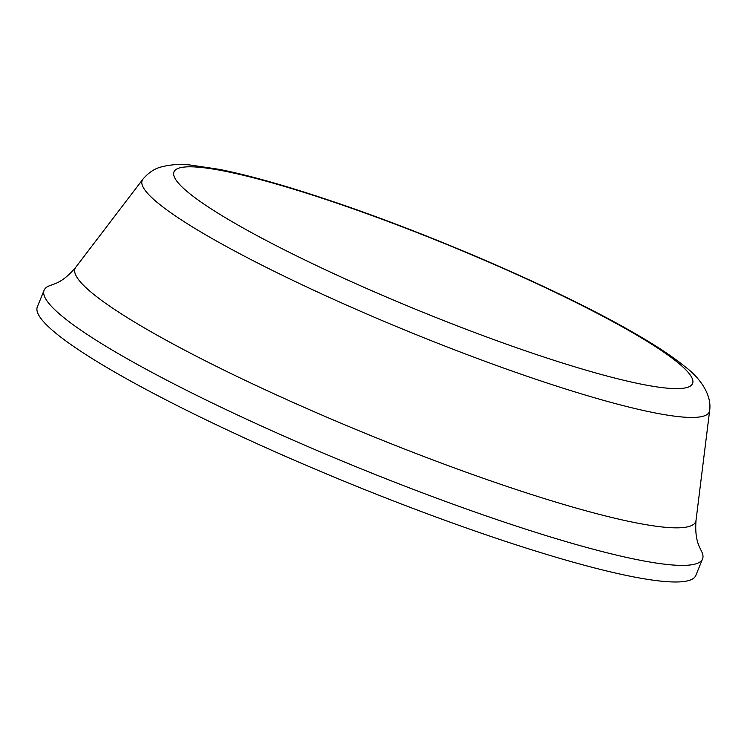 <?xml version="1.0" encoding="UTF-8"?>
<svg xmlns="http://www.w3.org/2000/svg" width="747" height="747" viewBox="0 0 747 747"><rect width="100%" height="100%" fill="white"/><g stroke="black" fill="none" stroke-linecap="round" stroke-linejoin="round"><path stroke-width="1.12" d="M696.036 520.295C695.168 531.21 696.251 539.978 699.295 546.589L701.284 550.828A355.572 45.576 -157.8 0 1 702.553 558.924A355.572 45.576 -157.8 0 1 502.442 521.49A355.572 45.576 -157.8 0 1 70.003 322.405A355.572 45.576 -157.8 0 1 44.12 290.228A355.572 45.576 -157.8 0 1 50.703 285.326L54.951 283.757C61.777 281.18 68.733 275.662 75.811 267.193A335.142 42.962 -157.8 0 0 99.454 298.819A335.142 42.962 -157.8 0 0 507.045 486.465A335.142 42.962 -157.8 0 0 696.036 520.295L709.65 410.551C712.068 393.912 698.772 377.03 685.531 367.076C672.935 356.758 655.586 345.282 633.503 332.658C560.754 290.574 432.662 234.894 330.081 200.579C285.942 185.723 249.012 175.312 219.282 169.354L190.7 165.078C180.307 163.873 170.419 164.517 161.044 167.001C154.461 168.682 148.401 172.762 142.864 179.252A306.261 39.255 22.2 0 0 164.471 208.161A306.261 39.255 22.2 0 0 536.944 379.635A306.261 39.255 22.2 0 0 709.65 410.551M702.553 558.924L695.784 575.526A355.572 45.576 -157.8 0 1 423.988 512.563A355.572 45.576 -157.8 0 1 63.234 338.998A355.572 45.576 -157.8 0 1 37.35 306.821L44.12 290.228M331.584 201.382A280.078 35.903 -157.8 0 1 672.207 358.196A280.078 35.903 -157.8 0 1 534.964 354.05A280.078 35.903 -157.8 0 1 194.341 197.236A280.078 35.903 -157.8 0 1 331.584 201.382M142.864 179.252L75.811 267.193"/></g></svg>
